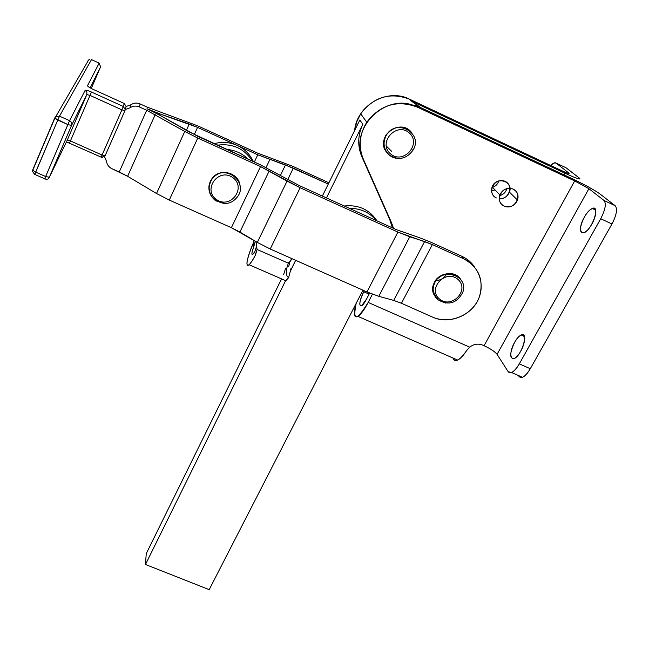 <?xml version="1.0" encoding="UTF-8"?>
<svg xmlns="http://www.w3.org/2000/svg" width="649" height="649" viewBox="0 0 649 649"><rect width="100%" height="100%" fill="white"/><g stroke="black" fill="none" stroke-linecap="round" stroke-linejoin="round"><path stroke-width="0.97" d="M256.533 246.263L256.55 243.375L256.533 246.263L254.822 251.707L255.398 255.195C252.842 259.924 250.741 263.113 249.094 264.743C245.184 266.861 246.612 259.584 253.361 242.921L254.221 240.544L253.361 242.921C243.992 264.111 245.2 274.495 255.398 255.195L257.085 249.476L255.398 255.195L254.822 251.707C251.277 256.615 250.976 254.797 253.913 246.247L253.361 242.921L253.913 246.247L255.3 241.185L253.913 246.247C251.569 252.737 251.268 255.365 253.013 254.14L254.822 251.707L256.533 246.263M226.55 149.4C235.027 150.106 242.272 153.391 248.275 159.265C242.272 153.391 235.027 150.106 226.55 149.4M216.734 199.705C202.237 190.157 218.137 167.483 232.512 177.404C246.953 187.115 230.971 209.513 216.734 199.705C230.971 209.513 246.953 187.115 232.512 177.404C218.137 167.483 202.237 190.157 216.734 199.705M215.63 200.784L225.033 203.47L215.63 200.784C207.956 194.246 206.917 186.766 212.507 178.337C224.595 162.867 249.646 182.572 236.974 197.426C249.646 182.572 224.595 162.867 212.507 178.337C207.08 186.807 208.183 194.286 215.825 200.776M240.016 185.549C238.856 172.796 220.392 167.661 212.483 177.931C208.394 183.278 207.794 188.948 210.682 194.943C206.95 185.038 209.96 177.761 219.703 173.113C230.363 171.206 237.136 175.344 240.016 185.549M439.454 298.994C427.01 288.683 445.628 268.718 457.886 279.362C470.233 289.819 451.615 309.516 439.454 298.994C451.615 309.516 470.233 289.819 457.886 279.362C445.628 268.718 427.01 288.683 439.454 298.994M437.88 299.781L445.595 303.075L437.88 299.781C433.224 295.4 432.031 290.095 434.286 283.873C432.031 290.095 433.224 295.4 437.88 299.781M462.193 292.301L462.542 292.845C469.925 275.533 440.914 266.252 434.286 283.873C440.914 266.252 469.925 275.533 462.542 292.845C456.555 303.375 448.451 305.72 438.221 299.87C433.07 293.291 431.755 287.961 434.286 283.873L433.97 283.345C432.21 287.807 432.485 292.026 434.789 296.001C424.6 280.912 451.874 264.159 461.05 279.97C455.411 270.13 438.075 272.288 433.97 283.345M390.455 153.805C377.491 142.756 396.434 121.493 409.211 132.891C422.077 144.094 403.126 165.073 390.455 153.805C403.126 165.073 422.077 144.094 409.211 132.891C396.434 121.493 377.491 142.756 390.455 153.805M388.921 154.851C392.158 157.577 395.947 158.77 400.287 158.437C395.947 158.77 392.158 157.577 388.921 154.851C383.348 149.229 382.456 142.748 386.228 135.398C382.456 142.748 383.348 149.229 388.921 154.851M412.902 149.521L413.202 149.878C423.44 132.834 395.922 117.94 386.228 135.398C395.922 117.94 423.44 132.834 413.202 149.878C406.501 159.159 398.494 160.814 389.181 154.86C383.575 149.27 382.586 142.78 386.228 135.398L385.968 135.057C382.723 141.011 382.894 146.706 386.488 152.126C374.619 137.401 399.841 117.291 411.442 132.355C402.421 124.681 393.927 125.582 385.968 135.057M388.654 154.478L390.106 155.598L388.654 154.478M512.54 188.875C517.285 191.147 518.957 194.903 517.553 200.143C514.6 205.984 510.122 207.964 504.111 206.082C499.738 203.599 498.31 199.851 499.819 194.846C502.602 189.451 506.845 187.464 512.54 188.875C523.556 192.875 515.647 210.479 504.76 206.35C493.751 202.439 501.572 184.738 512.54 188.875C501.572 184.738 493.751 202.439 504.76 206.35C515.647 210.479 523.556 192.875 512.54 188.875M499.17 198.708C504.022 198.837 507.445 196.647 509.441 192.136C513.854 181.193 495.998 175.822 492.145 186.961C490.676 191.853 492.072 195.511 496.339 197.937C486.742 193.71 493.573 177.956 503.786 180.893C514.089 183.545 509.781 199.949 499.17 198.708M506.91 188.616L506.666 189.394C505.352 192.688 502.975 194.797 499.527 195.714C503.3 194.676 505.758 192.315 506.91 188.616M491.504 190.49L495.138 190.027M285.617 280.993L288.578 277.707L290.265 271.509L288.578 277.707L285.747 280.725M283.621 274.738L285.568 268.386M288.578 277.707C285.584 275.517 285.528 270.682 288.407 263.202L257.085 249.476L255.941 241.566L257.085 249.476L288.407 263.202C285.528 270.682 285.584 275.517 288.578 277.707M253.394 161.593C249.979 154.292 244.584 148.905 237.193 145.417C229.705 142.123 221.999 141.555 214.073 143.729C221.999 141.555 229.705 142.123 237.193 145.417L197.572 127.374L194.238 134.651L197.572 127.374L237.193 145.417C244.584 148.905 249.979 154.292 253.394 161.593M217.301 145.198C232.545 143.169 244.275 148.499 252.493 161.179C244.275 148.499 232.545 143.169 217.301 145.198M376.996 220.863C369.37 209.505 358.451 204.549 344.238 206.001C358.451 204.549 369.37 209.505 376.996 220.863M349.478 208.378C360.576 208.297 369.541 212.361 376.355 220.571C369.541 212.361 360.576 208.297 349.478 208.378M290.176 271.404L290.963 268.524L290.265 271.509L295.66 260.306L290.176 271.404M288.651 266.512L289.641 263.267L288.781 262.529M292.22 258.773L288.407 263.202L292.22 258.773M241.136 156.028L236.277 153.821L241.136 156.028M285.479 280.928L145.481 564.492L209.189 589.641L362.937 290.176L209.189 589.641L145.481 564.492L285.479 280.928M392.418 227.864L389.708 219.484L361.882 156.831C357.388 146.106 357.696 135.26 362.815 124.283L326.455 197.929L362.815 124.283L359.83 119.992L322.366 196.071L359.83 119.992L362.815 124.283C357.696 135.26 357.388 146.106 361.882 156.831L363.391 159.313C358.248 146.731 359.376 134.375 366.766 122.239C380.29 104.716 397.099 99.662 417.21 107.061L574.673 180.925L588.886 188.681L497.069 354.346C494.863 351.612 490.522 348.732 484.065 345.706L482.759 345.13C478.151 343.362 473.794 344.027 469.689 347.15L466.623 350.59C459.8 360.422 455.241 362.888 452.937 357.997C453.716 360.414 455.298 361.112 457.675 360.073C460.392 358.735 463.378 355.579 466.623 350.59L469.689 347.15L368.178 302.434L372.421 294.208L368.178 302.434C364.365 309.662 360.974 314.327 358.005 316.404C353.819 318.343 353.21 313.986 356.179 303.343C352.504 321.506 356.504 321.206 368.178 302.434L469.689 347.15C473.794 344.027 478.151 343.362 482.759 345.13L484.065 345.706C490.522 348.732 494.863 351.612 497.069 354.346L508.224 371.763L497.069 354.346L588.886 188.681L604.024 200.484L588.886 188.681L574.673 180.925L484.065 345.706L574.673 180.925L417.21 107.061L415.198 105.024L417.21 107.061C386.447 90.795 347.84 128.891 363.391 159.313L389.708 219.484L392.418 227.864M281.569 278.9L146.236 553.67L145.481 564.492L146.236 553.67L281.569 278.9M290.979 259.787L289.373 263.048L290.979 259.787M254.343 162.023L257.775 154.795L237.193 145.417L257.775 154.795L293.316 168.107L328.289 184.048L285.463 164.943L280.425 175.4L285.463 164.943L257.775 154.795L254.343 162.023M432.477 317.061C448.094 324.127 469.008 316.834 477.339 301.323C485.89 285.925 479.619 265.903 463.694 258.805L432.364 244.576L401.455 303.27L432.477 317.061L401.455 303.27L432.364 244.576L424.616 241.517L393.732 300.414L401.455 303.27L393.732 300.414L424.616 241.517L409.779 236.771L397.902 232.082L366.953 291.953L378.797 296.325L409.779 236.771L378.797 296.325L393.732 300.414L378.797 296.325L366.953 291.953L397.902 232.082L300.138 187.739L287.053 181.087L257.337 242.393L270.211 249.005L300.138 187.739L270.211 249.005L366.953 291.953L270.211 249.005L257.337 242.393L287.053 181.087L260.541 166.558L231.393 227.685L239.903 232.058L269.189 170.947L239.903 232.058L257.337 242.393L231.393 227.685L260.541 166.558L197.758 138.05L184.77 131.455L156.514 193.507L169.284 200.079L197.758 138.05L169.284 200.079L231.393 227.685L169.284 200.079L156.514 193.507L184.77 131.455L146.674 110.257L119.238 171.977L127.634 176.293L155.208 114.589L127.634 176.293L156.514 193.507L127.634 176.293L112.042 168.772C108.862 167.231 107.012 164.741 106.468 161.309L104.513 156.636L106.468 161.309C107.012 164.741 108.862 167.231 112.042 168.772L119.238 171.977L146.674 110.257L184.77 131.455L197.758 138.05L260.541 166.558L300.138 187.739L397.902 232.082L432.364 244.576L463.694 258.805C478.784 267.177 484.057 279.743 479.497 296.479C473.502 314.87 449.66 325.238 432.477 317.061M474.744 267.283C471.58 262.464 467.304 258.813 461.926 256.323L463.694 258.805L461.926 256.323L430.79 242.182L419.23 237.599L430.79 242.182L461.926 256.323C467.304 258.813 471.58 262.464 474.744 267.283M189.127 131.934L260.095 164.635L299.416 185.655L396.531 229.73L419.23 237.599L396.531 229.73L299.416 185.655L260.095 164.635L197.726 136.306L159.711 115.173L189.127 131.934M146.982 108.716L159.711 115.173L146.982 108.716L159.889 113.916L197.572 127.374L189.257 124.016L186.36 130.36L189.257 124.016L159.889 113.916L146.982 108.716M126.109 106.485L130.863 104.789C133.759 102.867 136.842 102.574 140.111 103.929L147.291 107.19L140.111 103.929C136.842 102.574 133.759 102.867 130.863 104.789L130.027 107.823C132.964 105.868 136.087 105.576 139.389 106.947L140.111 103.929L139.389 106.947L146.674 110.257L139.389 106.947C136.087 105.576 132.964 105.868 130.027 107.823L125.208 109.535L124.949 110.646L125.208 109.535L130.027 107.823L130.863 104.789L126.109 106.485L125.208 109.535L126.109 106.485L124.251 103.475L92.815 89.197C89.367 87.558 87.607 86.382 87.55 85.676L99.127 63.115L91.493 59.619L59.513 116.147L69.589 120.665L85.149 90.341C85.806 89.927 87.907 90.487 91.46 92.036L123.318 106.493L124.251 103.475L123.318 106.493L125.208 109.535L123.318 106.493L121.907 109.859L89.992 95.387L86.836 94.559L71.536 125.452L49.34 177.234L67.245 140.216L86.836 94.559L67.245 140.216L70.416 140.922L89.992 95.387L70.416 140.922L102.08 155.054L121.907 109.859L124.949 110.646L121.907 109.859L101.139 157.123L102.08 155.054L70.416 140.922L67.245 140.216L49.34 177.234L45.641 176.528L69.589 120.665L59.513 116.147L91.493 59.619L99.135 63.115L100.587 66.806L90.154 87.85L100.587 66.798L91.282 88.459L100.587 66.806L99.127 63.115L87.55 85.676C87.607 86.382 89.367 87.558 92.815 89.197L124.251 103.475L126.109 106.485M328.897 182.799L292.683 166.282L257.361 153.018L197.539 125.768L147.291 107.19L197.539 125.768L257.361 153.018L292.683 166.282L328.897 182.799M436.185 280.579C440.679 280.222 444.086 278.129 446.431 274.3M287.767 179.562L293.316 168.107L287.767 179.562M266.066 167.491L269.814 159.638L266.066 167.491M233.754 178.361L233.964 177.923M159.403 115.003L159.889 113.916L159.403 115.003M584.222 217.358C579.241 227.937 579.151 233.08 583.97 232.796C592.172 229.9 600.787 204.338 592.204 208.475C589.56 209.732 586.907 212.702 584.222 217.358C592.553 202.18 600.552 208.532 591.904 223.986C583.289 239.359 575.777 232.334 584.222 217.358M514.584 342.429C509.587 353.243 509.433 358.646 514.105 358.646C521.707 355.879 529.138 330.974 521.22 334.941C519.046 335.987 516.831 338.486 514.584 342.429C522.437 328.102 528.838 336.693 520.701 351.231C512.605 365.695 506.634 356.504 514.584 342.429M393.545 228.375L391.436 222.477L363.391 159.313L391.436 222.477L393.545 228.375M369.622 293.097L366.677 298.816C359.854 312.291 356.95 304.641 363.756 291.766L364.267 290.76L363.756 291.766C359.376 301.461 358.646 306.15 361.574 305.825L366.677 298.816L369.622 293.097M566.001 167.75L579.735 178.41C580.814 179.976 575.833 178.215 564.792 173.129L411.288 101.057L409.381 99.127C389.96 91.963 373.743 96.855 360.722 113.794L356.699 121.85L354.654 130.514C356.658 105.414 387.185 87.737 409.381 99.127L561.612 170.614C567.137 173.169 569.627 174.046 569.092 173.267L568.767 172.983C570.09 174.2 567.705 173.413 561.612 170.614L409.381 99.127L411.288 101.057L564.792 173.129C577.058 178.751 581.796 180.308 579.013 177.794L566.001 167.75L556.071 163.077L568.767 172.983L568.492 173.478L568.767 172.983L556.071 163.077C554.871 162.274 553.078 163.077 550.709 165.495L553.995 162.996L556.071 163.077L565.384 167.458M519.078 376.525L522.51 377.312C525.065 376.128 527.653 373.264 530.298 368.713L519.305 363.862C516.677 368.421 514.105 371.309 511.59 372.51L508.224 371.763C510.804 374.311 514.495 371.674 519.305 363.862L600.706 218.745C605.33 209.716 606.442 203.624 604.024 200.484C606.442 203.624 605.33 209.716 600.706 218.745L611.966 223.986C616.599 214.973 617.67 208.881 615.179 205.709L604.024 200.484L615.179 205.709L599.66 193.727C594.005 189.759 584.562 184.608 571.323 178.28L415.198 105.024L571.323 178.28C584.562 184.608 594.005 189.759 599.66 193.727L615.179 205.709C617.67 208.881 616.599 214.973 611.966 223.986L600.706 218.745L519.305 363.862L530.298 368.713L611.966 223.986L530.298 368.713C525.463 376.501 521.723 379.105 519.078 376.525L518.405 375.503L519.078 376.525M564.792 173.129L563.884 174.784L564.792 173.129M491.926 187.569C495.382 186.539 497.669 184.332 498.789 180.941M369.094 294.119L363.756 291.766L369.094 294.119M411.288 101.057L420.958 107.726L411.288 101.057M87.866 60.982L88.645 59.951L87.866 60.982M33.578 168.351L32.71 169.908L33.578 168.351M54.751 117.923L55.773 116.585L59.513 116.147L57.761 120.057L67.861 124.584L54.832 118.223L57.761 120.057L59.513 116.147L55.773 116.585L54.751 117.923M34.77 174.419L57.761 120.057L35.638 172.123L32.766 170.249L35.638 172.123L45.641 176.528L35.638 172.123L34.77 174.419M32.71 169.908L54.743 117.956M89.14 87.242L87.55 85.676M44.651 178.97L45.641 176.528L44.651 178.97L46.639 179.254L44.651 178.97M69.475 143.145L66.393 141.977L69.475 143.145L70.416 140.922L69.484 143.145M71.536 125.452C72.185 123.375 71.536 121.777 69.589 120.665L67.861 124.584L71.536 125.452L67.861 124.584L45.641 176.528L49.34 177.234L71.536 125.452L86.836 94.559L86.861 92.126L85.149 90.341L69.589 120.665C71.536 121.777 72.185 123.375 71.536 125.452M89.586 59.465L88.645 59.951L54.832 118.223L32.766 170.249C31.988 170.582 32.637 171.961 34.713 174.386L44.7 178.783C47.223 179.359 48.48 179.238 48.464 178.434L49.34 177.234M101.082 157.245L102.672 157.496M66.433 141.896L101.139 157.123L104.473 156.669L105.13 155.744M105.138 155.719L102.08 155.054L105.138 155.719L124.941 110.671M85.149 90.341L86.861 92.126L86.836 94.559L89.992 95.387L91.46 92.036C87.907 90.487 85.806 89.927 85.149 90.341M91.46 92.036L89.992 95.387L121.907 109.859L123.318 106.493L91.46 92.036M433.532 292.78L433.856 293.316M433.37 292.05L433.637 292.512M391.793 151.501L386.171 145.952M236.917 196.996L236.974 197.426C233.096 201.88 225.414 208.24 212.418 197.637C207.907 190.571 207.931 184.138 212.507 178.337L212.483 177.931M517.553 200.143L509.441 192.136M492.145 186.961L499.819 194.846M506.666 189.394L506.115 188.851M285.876 280.782L249.094 264.743M592.204 208.475L595.604 210.065M521.22 334.941L524.384 336.344M522.51 377.312L511.59 372.51M366.766 122.239L360.722 113.794M457.675 360.073L358.005 316.404"/></g></svg>
